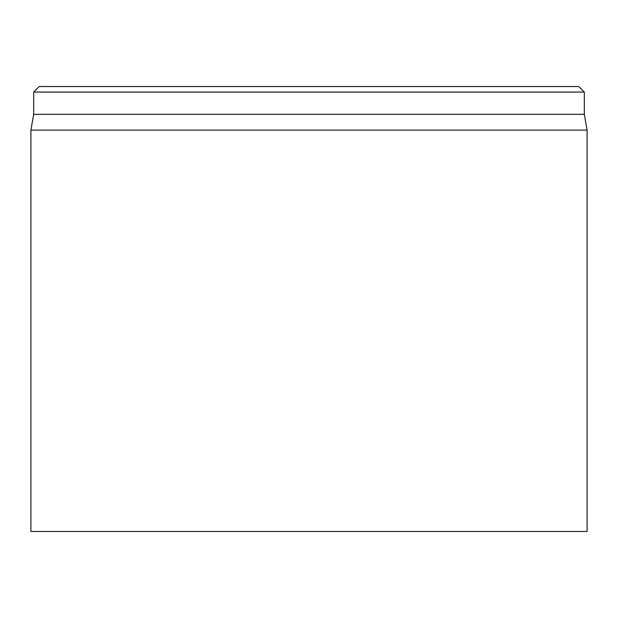 <?xml version="1.0" encoding="UTF-8"?>
<svg xmlns="http://www.w3.org/2000/svg" width="618" height="618" viewBox="0 0 618 618"><rect width="100%" height="100%" fill="white"/><g stroke="black" fill="none" stroke-linecap="round" stroke-linejoin="round"><path stroke-width="0.93" d="M30.9 130.104L30.9 531.48L587.1 531.48L587.1 130.104L30.9 130.104L33.681 114.33L584.319 114.33L584.319 92.082L578.757 86.52L39.243 86.52L33.681 92.082L584.319 92.082M33.681 114.33L33.681 92.082M584.319 114.33L587.1 130.104"/></g></svg>

